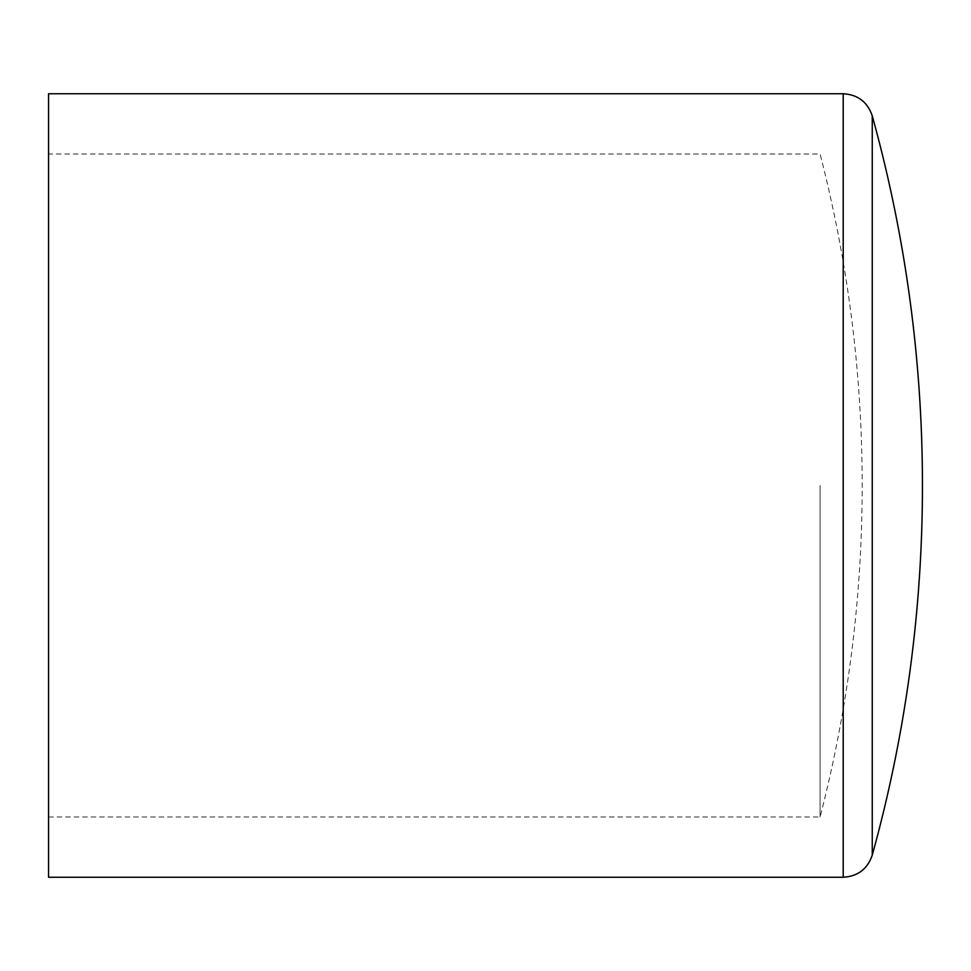 <?xml version="1.0" encoding="UTF-8"?>
<svg xmlns="http://www.w3.org/2000/svg" width="971" height="971" viewBox="0 0 971 971"><rect width="100%" height="100%" fill="white"/><g stroke="black" fill="none" stroke-linecap="round" stroke-linejoin="round"><path stroke-width="0.73" stroke-dasharray="4.86 3.64" d="M820.082 485.5L820.082 816.975L820.082 485.5M48.55 877.25L48.55 93.75M48.55 485.5L48.55 816.975L48.55 485.5M843.216 93.75L843.216 877.25M872.249 115.852L872.249 855.148M48.55 816.975L820.082 816.975A1325.913 1325.913 0 0 0 820.082 154.025L48.55 154.025"/><path stroke-width="1.46" d="M843.216 93.75L48.55 93.75L48.55 877.25L843.216 877.25L843.216 93.75C857.83 94.624 867.516 101.991 872.249 115.852L872.249 855.148A1386.187 1386.187 0 0 0 872.249 115.852M843.216 877.25C857.83 876.376 867.516 869.009 872.249 855.148"/></g></svg>
